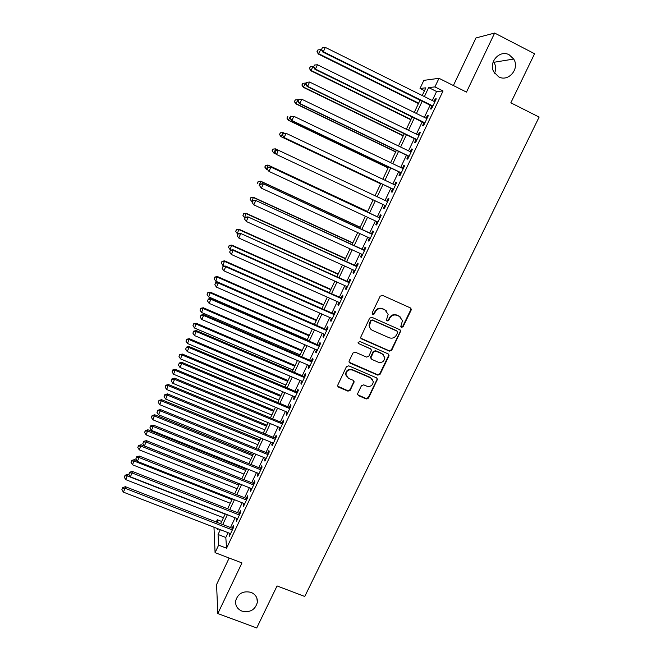 <?xml version="1.0" encoding="UTF-8"?>
<svg xmlns="http://www.w3.org/2000/svg" width="661" height="661" viewBox="0 0 661 661"><rect width="100%" height="100%" fill="white"/><g stroke="black" fill="none" stroke-linecap="round" stroke-linejoin="round"><path stroke-width="0.99" d="M401.467 327.369L403.078 326.757L411.117 310.149L411.282 309.174L410.332 307.886L382.455 295.335L380.141 296.211L372.118 312.967L372.688 314.553L374.3 313.942L375.341 311.777C377.101 308.861 379.563 307.919 382.727 308.968L385.057 310.009L388.139 314.396L386.445 320.023L387.123 320.982L388.734 320.37L389.767 318.214C391.535 315.305 393.989 314.372 397.129 315.413L399.451 316.445L402.491 320.659L400.806 326.443L401.467 327.369M400.954 326.914L402.723 326.385L410.745 309.802L410.564 308.018M372.151 314.066L373.994 313.587L375.027 311.43L375.341 311.777M386.594 320.511L388.404 320.007L389.436 317.858L389.767 318.214M251.015 592.347C243.025 590.62 237.894 593.487 235.622 600.956C235.283 605.74 237.406 609.128 241.992 611.136C250.114 612.83 255.237 609.872 257.377 602.262C257.6 597.618 255.477 594.313 251.015 592.347M509.226 54.83C499.856 49.377 488.239 62.175 493.75 71.842L498.667 76.816C508.392 82.41 520.083 68.612 513.688 59.036L509.226 54.83M357.717 393.469L357.551 394.229L358.518 395.658L366.277 398.971L368.549 398.096L377.464 379.207L376.506 377.828L348.711 365.822L346.414 366.698L337.531 385.619L338.515 387.123L347.959 391.155L350.239 390.279L354.139 381.761L353.164 380.315L348.479 378.307L345.868 374.341C346.554 370.639 348.752 369.202 352.445 370.044L370.738 377.943L373.308 381.661C372.738 385.47 370.557 386.974 366.772 386.156L363.732 384.851L361.451 385.727L357.717 393.469M228.078 532.692L225.814 537.476L226.566 548.192L218.617 545.143L215.073 552.654L213.974 527.23M424.511 90.664L420.032 88.434L423.825 80.369L438.987 78.304L466.484 92.11L494.643 33.05L534.584 53.739L510.837 102.81L539.12 117.08L304.754 596.47L277.058 585.943L256.732 627.95L217.824 613.557L241.967 562.932L215.073 552.654M438.987 78.304L434.921 86.913L428.659 87.558L424.395 96.597M226.566 548.192L443.044 90.97L434.921 86.913M389.412 351.14L391.7 350.264L400.731 331.021L399.781 329.699L371.928 317.313L369.623 318.197L360.609 337.465L361.584 338.919L389.412 351.14L389.081 350.727L391.362 349.859L400.219 331.566L400.12 329.897M388.891 356.072L380.083 374.266L377.803 375.142L350.008 363.104L349.025 361.625L349.198 360.881L352.949 353.04L355.246 352.164L366.566 357.097L368.855 356.221L371.523 350.206L370.557 348.793L358.766 343.629L358.08 342.613L359.815 341.448L388.098 353.85L389.056 355.197L388.891 356.072L388.561 355.651L379.769 373.82L380.083 374.266M229.16 558.033L216.568 584.564L217.824 613.557M494.643 33.05L475.978 37.941L453.388 85.533M431.84 106.041L430.443 108.982L431.484 108.966L436.268 98.844L435.211 98.902L434.037 101.389M423.916 122.789L422.536 125.714L423.527 125.78L428.295 115.7L427.279 115.683L426.072 118.228M416.033 139.463L414.654 142.371L415.62 142.503L420.363 132.481L419.38 132.382L418.14 135.001M408.184 156.046L406.821 158.946L407.746 159.152L412.464 149.171L411.514 149.006L410.25 151.683M400.376 172.562L399.021 175.446L399.905 175.727L404.606 165.787L403.697 165.556L402.4 168.291M392.609 188.996L391.254 191.864L392.105 192.211L396.782 182.329L395.906 182.023L394.584 184.824M384.867 205.373L383.52 208.207L384.338 208.628L388.99 198.787L388.156 198.407L386.801 201.266M377.134 221.724L375.828 224.476L376.613 224.963L381.24 215.172L380.439 214.726L379.1 217.568M369.433 238.001L368.177 240.662L368.921 241.224L373.531 231.474L372.763 230.962L371.424 233.796M361.774 254.204L360.551 256.782L361.261 257.41L365.855 247.71L365.12 247.115L363.79 249.941M354.147 270.324L352.966 272.819L353.643 273.514L358.212 263.863L357.518 263.202L356.188 266.011M346.562 286.378L345.422 288.783L346.058 289.551L350.611 279.934L349.942 279.215L348.628 282.007M339.002 302.35L337.903 304.68L338.515 305.506L343.042 295.938L342.406 295.153L341.093 297.929M331.483 318.247L330.426 320.494L330.996 321.386L335.507 311.868L334.912 311.009L333.598 313.777M323.997 334.078L322.981 336.242L323.518 337.201L328.005 327.724L327.443 326.798L326.137 329.558M316.553 349.834L315.57 351.908L316.074 352.933L320.535 343.505L320.007 342.514L318.709 345.257M309.133 365.508L308.191 367.516L308.67 368.598L313.107 359.212L312.612 358.163L311.323 360.889M301.755 381.116L300.846 383.041L301.292 384.19L305.713 374.845L305.25 373.729L303.961 376.448M294.409 396.658L293.534 398.5L293.947 399.715L298.351 390.411L297.921 389.23L296.64 391.94M287.097 412.125L286.263 413.885L286.643 415.166L291.022 405.904L290.625 404.664L289.344 407.358M279.818 427.518L279.016 429.204L279.363 430.542L283.726 421.321L283.362 420.024L282.09 422.701M272.572 442.845L271.803 444.456L272.125 445.853L276.463 436.673L276.124 435.31L274.869 437.979M265.35 458.098L264.631 459.635L264.912 461.097L269.234 451.959L268.928 450.538L267.672 453.19M258.17 473.284L257.484 474.747L257.74 476.267L262.045 467.17L261.764 465.683L260.517 468.327M251.023 488.405L250.37 489.784L250.593 491.363L254.882 482.315L254.634 480.77L253.386 483.398M243.909 503.451L243.289 504.764L243.488 506.4L247.751 497.386L247.536 495.783L246.297 498.402M236.82 518.431L236.407 521.364L240.645 512.391L240.464 510.73L239.232 513.341M360.815 338.209L389.081 350.727M443.044 90.97L436.574 91.507L432.311 100.53M430.104 105.182L424.345 117.377M422.189 121.938L416.413 134.158M414.307 138.62L408.523 150.848M406.465 155.219L400.673 167.464M398.657 171.736L392.857 183.998M390.882 188.178L385.082 200.457M383.14 204.563L377.373 216.767M375.407 220.923L369.706 232.994M367.714 237.208L362.071 249.156M360.055 253.419L354.47 265.235M352.429 269.548L346.909 281.239M344.844 285.602L339.382 297.169M337.292 301.59L331.888 313.025M329.773 317.495L324.427 328.806M322.287 333.326L316.999 344.513M314.843 349.091L309.612 360.154M307.431 364.781L302.259 375.721M300.044 380.397L294.93 391.221M292.699 395.939L287.642 406.639M285.387 411.415L280.388 421.999M278.107 426.816L273.167 437.285M270.861 442.143L265.97 452.496M263.656 457.404L258.815 467.641M256.476 472.598L251.692 482.72M249.329 487.727L244.595 497.733M242.207 502.781L237.53 512.672M235.126 517.77L230.507 527.552M229.772 533.344L229.359 536.261L233.581 527.329L233.424 525.611L232.201 528.213M494.577 73.222C496.13 69.422 495.924 65.769 493.957 62.283L493.354 61.39M216.246 522.008L217.295 519.761L217.436 522.471M221.683 521.471L217.295 519.761M220.328 529.684L218.064 534.485L218.617 545.143M422.197 101.265L416.438 113.485M414.282 118.063L408.515 130.3M406.408 134.778L400.632 147.031M398.566 151.41L392.783 163.688M390.767 167.968L384.975 180.255M383 184.444L377.2 196.755M375.266 200.861L369.499 213.098M367.541 217.262L361.84 229.359M359.848 233.581L354.205 245.553M352.197 249.825L346.612 261.665M344.579 265.995L339.06 277.703M336.994 282.082L331.533 293.666M329.451 298.103L324.047 309.563M321.932 314.041L316.594 325.377M314.462 329.913L309.174 341.126M307.018 345.703L301.788 356.791M299.607 361.427L294.442 372.391M292.236 377.076L287.122 387.924M284.891 392.651L279.843 403.375M277.587 408.159L272.588 418.768M270.316 423.594L265.375 434.079M263.078 438.954L258.187 449.331M255.873 454.247L251.04 464.509M248.693 469.475L243.917 479.613M241.554 484.629L236.828 494.659M234.448 499.716L229.772 509.631M227.367 514.737L222.749 524.537M422.23 95.523L425.841 87.839L420.032 88.434M217.766 528.693L217.816 529.684L218.204 528.866M220.625 523.71L225.244 513.903M227.648 508.796L232.317 498.873M234.705 493.817L239.431 483.786M241.786 478.771L246.57 468.616M248.908 463.65L253.741 453.388M256.055 448.464L260.946 438.086M263.235 433.203L268.184 422.71M270.456 417.884L275.455 407.267M277.703 402.483L282.759 391.75M284.982 387.015L290.096 376.167M292.302 371.482L297.467 360.509M299.648 355.874L304.87 344.778M307.035 340.192L312.314 328.971M314.446 324.435L319.792 313.099M321.899 308.613L327.302 297.144M329.385 292.716L334.846 281.115M336.903 276.736L342.423 265.02M344.464 260.69L350.041 248.842M352.057 244.562L357.692 232.589M359.683 228.367L365.384 216.254M367.342 212.09L373.11 199.853M272.836 149.122L272.233 150.815L272.836 149.122L275.381 148.832L375.043 195.73L380.843 183.419M382.818 179.23L388.602 166.936M390.618 162.647L396.402 150.369M398.467 145.99L404.243 133.72M406.35 129.242L412.117 116.997M414.265 112.42L420.024 100.191M436.574 91.507L428.659 87.558M225.814 537.476L218.064 534.485M435.211 98.902L436.045 99.315M427.279 115.683L428.113 116.096M419.38 132.382L420.214 132.795M411.514 149.006L412.348 149.411M403.697 165.556L404.524 165.952M395.906 182.023L396.74 182.419M383.52 208.207L384.355 208.595M388.156 198.407L388.99 198.804M375.828 224.476L376.663 224.856M368.177 240.662L369.003 241.042M360.551 256.782L361.385 257.154M352.966 272.819L353.8 273.191M345.422 288.783L346.248 289.154M337.903 304.68L338.729 305.043M330.426 320.494L331.252 320.858M322.981 336.242L323.807 336.598M315.57 351.908L316.396 352.272M308.191 367.516L309.018 367.863M300.846 383.041L301.672 383.388M293.534 398.5L294.36 398.847M286.263 413.885L287.081 414.232M279.016 429.204L279.843 429.543M271.803 444.456L272.629 444.787M264.631 459.635L265.449 459.965M257.484 474.747L258.302 475.069M250.37 489.784L251.188 490.115M243.289 504.764L244.107 505.087M236.241 519.67L237.059 519.992M229.218 534.509L230.036 534.823M400.83 317.354L399.451 316.445M389.436 317.858C391.196 314.958 393.65 314.025 396.782 315.057L399.095 316.09M386.536 311L385.057 310.009M375.027 311.43C376.787 308.522 379.249 307.58 382.405 308.621L384.727 309.662M397.583 332.698L397.038 331.128L372.589 320.271L370.978 320.891L369.342 325.799C369.516 327.922 370.557 329.442 372.457 330.376L389.164 337.754C392.295 338.771 394.741 337.837 396.493 334.953L397.583 332.698M370.342 328.674L369.045 325.427L369.59 322.799L370.672 320.527L372.283 319.916L396.691 330.748M349.148 362.236L377.497 374.688L379.769 373.82M371.044 349.124L358.766 343.629M378.249 362.187C382.108 363.013 384.289 361.468 384.809 357.56L382.248 353.908L375.812 351.09L373.523 351.966L370.854 357.973L371.821 359.386L378.249 362.187M383.768 355.023L382.248 353.908M371.011 358.617L370.722 356.742L373.217 351.561L375.506 350.685L381.926 353.495M388.561 355.651L388.536 354.131M372.457 379.29L370.738 377.943M346.298 376.241L345.612 373.895C346.298 370.193 348.487 368.764 352.173 369.606L370.441 377.489M337.606 386.131L347.703 390.676L349.975 389.8L353.701 382.058L353.767 380.761M357.642 394.733L365.987 398.484L368.26 397.608L376.985 379.571L377.018 378.183M321.618 50.029L320.792 49.616L318.354 54.062L418.438 103.562M317.189 51.591L317.949 49.914L316.983 51.69L318.883 53.814L418.636 103.149M317.949 49.914L320.792 49.616M318.354 54.062L316.983 51.69M432.881 106.016L323.328 51.732L325.303 47.385L434.872 101.802M432.674 106.454L322.75 52.004L323.328 51.732L321.568 49.435L322.353 47.691L321.568 49.435M321.345 49.542L322.75 52.004M325.303 47.385L322.353 47.691M313.611 66.587L313.19 66.373L310.794 70.727L410.812 119.765M309.612 68.323L310.364 66.654L309.414 68.397L311.29 70.553L410.968 119.426M310.364 66.654L313.19 66.373M310.794 70.727L309.414 68.397M306.051 83.261L305.622 83.055L303.275 87.318L403.218 135.893M302.06 84.98L302.812 83.319L301.879 85.021L303.738 87.211L403.342 135.629M302.812 83.319L305.622 83.055M303.275 87.318L301.879 85.021M298.516 99.861L298.094 99.654L295.789 103.827L395.658 151.956M294.55 101.554L295.302 99.902L294.385 101.571L296.219 103.794L395.749 151.757M295.302 99.902L298.094 99.654M295.789 103.827L294.385 101.571M291.352 116.543L290.6 116.179L288.336 120.261L388.131 167.935M287.081 118.055L287.824 116.402L286.924 118.038L288.733 120.302L388.189 167.811M288.336 120.261L286.924 118.038M424.916 122.839L315.454 69.083L317.412 64.753L426.907 118.641M424.75 123.202L314.917 69.273L315.454 69.083L313.702 66.769L314.487 65.042L313.702 66.769M313.488 66.852L314.917 69.273M317.412 64.753L314.487 65.042M417 139.587L307.613 86.343L309.571 82.038L418.975 135.406M416.868 139.868L307.117 86.459L307.613 86.343L305.878 84.03L306.654 82.311L305.878 84.03M305.679 84.079L307.117 86.459M309.571 82.038L306.654 82.311M409.118 156.244L299.813 103.521L301.763 99.233L411.084 152.088M409.019 156.45L299.35 103.562L299.813 103.521L298.086 101.199L298.863 99.489L298.086 101.199M297.904 101.224L299.35 103.562M301.763 99.233L298.863 99.489M290.939 116.576L290.162 118.278L290.939 116.576L293.988 116.353L403.235 168.687M291.104 116.584L293.988 116.353L291.625 120.575L401.21 172.959M401.277 172.827L292.055 120.616L290.336 118.294M290.162 118.278L291.625 120.575M284.775 133.398L283.148 132.63L280.917 136.62L380.645 183.849M279.636 134.472L280.38 132.836L279.496 134.431L281.289 136.728L380.662 183.799M280.231 132.795L283.148 132.63L280.38 132.836M280.917 136.62L279.496 134.431M283.239 133.563L282.47 135.257L283.239 133.563L286.254 133.39L395.418 185.212M283.387 133.605L286.254 133.39L283.941 137.513L393.444 189.393M393.469 189.335L284.329 137.637L282.619 135.298M282.47 135.257L283.941 137.513M375.043 195.73L275.72 148.998L273.869 153.079L276.133 154.137M275.381 148.832L272.968 149.188M272.233 150.815L273.869 153.079L272.101 150.749M275.711 150.534L278.562 150.336L387.635 201.663L278.198 150.163L276.645 154.567L274.802 152.154L275.711 150.534L274.802 152.154M385.694 205.761L276.645 154.567L274.943 152.22M278.198 150.163L275.571 150.468M367.615 211.52L268.019 165.06L266.49 169.348L267.887 170.001M367.582 211.586L268.333 165.291L265.474 165.374L264.863 167.084L265.598 165.465M264.863 167.084L266.49 169.348L264.739 166.993M265.474 165.374L268.019 165.06M379.926 217.956L270.572 166.96L379.893 218.031M268.069 167.39L270.903 167.208L268.994 171.414L267.176 168.968L268.069 167.39L267.176 168.968M377.96 222.113L268.994 171.414L267.308 169.067M270.572 166.96L267.936 167.283M360.22 227.227L260.698 181.213L259.145 185.551L259.649 185.782M360.154 227.367L260.979 181.511L258.145 181.544L257.526 183.279L258.253 181.668M258.145 181.544L260.698 181.213M372.259 234.176L262.987 183.675L372.184 234.325M260.459 184.155L263.285 183.998L261.384 188.178L259.591 185.7L260.459 184.155L259.591 185.7M370.267 238.381L261.384 188.178L259.699 185.832M262.987 183.675L260.343 184.031M352.85 242.868L253.411 197.284L251.833 201.679L252.254 201.869M352.759 243.074L253.659 197.647L250.858 197.639L250.222 199.399L250.949 197.788M251.833 201.679L250.222 199.399M250.858 197.639L253.411 197.284M364.616 250.321L255.435 200.316L364.517 250.536M252.89 200.845L252.138 202.514L252.89 200.845L255.7 200.704L253.807 204.869L362.6 254.584M255.435 200.316L252.791 200.688M252.138 202.514L253.807 204.869M345.521 258.443L246.156 213.288L244.553 217.725L244.975 217.915M345.389 258.715L246.371 213.718L243.595 213.668L242.951 215.445L243.678 213.842M244.553 217.725L242.951 215.445M243.595 213.668L246.156 213.288M357.014 266.383L247.916 216.866L356.882 266.68M245.355 217.452L244.603 219.113L245.355 217.452L248.148 217.337L246.264 221.476L354.974 270.704M247.916 216.866L245.272 217.271M244.603 219.113L246.264 221.476M338.225 273.943L238.935 229.21L237.307 233.697L237.729 233.887M338.06 274.282L239.117 229.714L236.365 229.615L235.713 231.416L236.431 229.821M237.307 233.697L235.713 231.416M236.365 229.615L238.935 229.21M349.454 282.379L240.439 233.341L349.281 282.743M237.861 233.986L237.109 235.638L237.861 233.986L240.637 233.878L238.761 238.01L347.389 286.75M240.439 233.341L237.786 233.771M237.109 235.638L238.761 238.01M330.954 289.378L231.747 245.066L230.094 249.602L231.127 250.065M330.764 289.782L231.895 245.636L229.169 245.495L228.508 247.313L229.227 245.727M230.094 249.602L228.508 247.313M229.169 245.495L231.747 245.066M341.919 298.301L232.994 249.742L233.159 250.354L341.72 298.731M230.392 250.436L229.648 252.081L230.392 250.436L233.159 250.354L231.292 254.46L339.828 302.721M232.994 249.742L230.334 250.197M229.648 252.081L231.292 254.46M323.725 304.738L224.591 260.847L222.922 265.433L224.707 266.226M323.502 305.208L224.707 261.483L222.013 261.302L221.344 263.136L222.055 261.558M222.922 265.433L221.344 263.136M222.013 261.302L224.591 260.847M334.425 314.149L225.591 266.069L225.715 266.747L334.185 314.644M222.972 266.813L222.228 268.449L222.972 266.813L225.715 266.747L223.864 270.828L332.309 318.619M225.591 266.069L222.922 266.54M222.228 268.449L223.864 270.828M316.52 320.031L217.469 276.554L215.775 281.189L314.471 324.394M316.272 320.568L217.56 277.256L214.883 277.033L214.205 278.884L214.916 277.314M215.775 281.189L214.205 278.884M214.883 277.033L217.469 276.554M326.964 329.922L218.213 282.313L218.312 283.057L326.699 330.492M215.577 283.115L214.842 284.734L215.577 283.115L218.312 283.057L216.461 287.122L324.824 334.441M218.213 282.313L215.544 282.809M214.842 284.734L216.461 287.122M309.356 335.259L210.372 292.195L208.661 296.872L307.282 339.663M309.075 335.854L210.438 292.955L207.785 292.691L207.1 294.566L207.81 292.997M208.661 296.872L207.1 294.566M207.785 292.691L210.372 292.195M319.536 345.62L210.876 298.475L210.942 299.293L319.238 346.257M208.223 299.334L207.488 300.945L208.223 299.334L210.942 299.293L209.099 303.341L317.379 350.19M210.876 298.475L208.198 299.003M207.488 300.945L209.099 303.341M302.217 350.413L203.315 307.762L201.58 312.488L300.119 354.874M301.903 351.074L203.348 308.588L200.721 308.282L200.027 310.174L200.729 308.613M201.58 312.488L200.027 310.174M200.721 308.282L203.315 307.762M312.149 361.245L203.571 314.57L203.605 315.454L311.81 361.955M200.894 315.471L200.167 317.082L200.894 315.471L203.605 315.454L201.779 319.486L309.959 365.864M203.571 314.57L200.886 315.115M200.167 317.082L201.779 319.486M295.112 365.508L196.292 323.262L194.532 328.03L292.997 370.011M294.773 366.227L196.292 324.146L193.69 323.799L192.987 325.708L193.69 324.163M194.532 328.03L192.987 325.708M193.69 323.799L196.292 323.262M304.787 376.803L196.3 330.591L196.3 331.541L304.424 377.58M193.607 331.541L192.88 333.144L193.607 331.541L196.3 331.541L194.483 335.548L302.581 381.471M196.3 330.591L193.615 331.161M192.88 333.144L194.483 335.548M288.039 380.529L189.294 338.688L187.517 343.497L285.899 385.074M287.667 381.314L189.269 339.638L186.691 339.25L185.981 341.175L186.675 339.63M187.517 343.497L185.981 341.175M186.691 339.25L189.294 338.688M297.467 392.287L189.063 346.529L189.038 347.546L297.062 393.13M186.352 347.529L185.634 349.124L186.352 347.529L189.038 347.546L187.22 351.536L295.236 397.005M189.063 346.529L186.369 347.124M185.634 349.124L187.22 351.536M280.999 395.485L182.329 354.048L180.536 358.898L278.835 400.079M280.595 396.336L182.279 355.056L179.726 354.627L179.007 356.576L179.701 355.04M180.536 358.898L179.007 356.576M179.726 354.627L182.329 354.048M290.171 407.705L181.866 362.393L181.8 363.484L289.741 408.605M179.139 363.451L178.412 365.037L179.139 363.451L181.8 363.484L179.999 367.45L287.915 412.464M181.866 362.393L179.164 363.013M178.412 365.037L179.999 367.45M273.985 410.374L175.396 369.334L173.579 374.233L271.803 415.017M273.555 411.291L175.314 370.408L172.752 370.367L172.794 369.937L172.058 371.903L172.752 370.367M173.579 374.233L172.058 371.903M172.794 369.937L175.396 369.334M282.916 423.048L174.694 378.191L174.603 379.34L282.454 424.015M171.951 379.29L171.232 380.868L171.951 379.29L174.603 379.34L172.81 383.289L280.636 427.857M174.694 378.191L171.992 378.827M171.232 380.868L172.81 383.289M267.003 425.205L168.497 384.553L166.655 389.494L264.805 429.881M266.548 426.171L168.381 385.685L165.837 385.636L165.886 385.181L165.143 387.156L165.837 385.636M166.655 389.494L165.143 387.156M165.886 385.181L168.497 384.553M275.687 438.317L167.555 393.906L167.431 395.121L275.199 439.358M164.796 395.063L164.085 396.633L164.796 395.063L167.431 395.121L165.647 399.062L273.39 443.176M167.555 393.906L164.853 394.576M164.085 396.633L165.647 399.062M260.054 439.962L161.631 399.707L159.764 404.689L257.831 444.688M259.575 440.994L161.491 400.897L158.946 400.83L159.012 400.351L158.26 402.351L158.946 400.83M159.764 404.689L158.26 402.351M159.012 400.351L161.631 399.707M268.498 453.52L160.458 409.556L160.301 410.836L267.978 454.628M157.682 410.754L156.971 412.324L157.682 410.754L160.301 410.836L158.524 414.753L266.176 458.428M160.458 409.556L157.748 410.241M156.971 412.324L158.524 414.753M253.138 454.661L154.79 414.786L152.906 419.818L250.891 459.428M252.626 455.751L154.616 416.042L152.096 415.959L152.17 415.455L151.41 417.471L152.096 415.959M152.906 419.818L151.41 417.471M152.17 415.455L154.79 414.786M261.335 468.657L153.385 425.13L153.203 426.477L260.789 469.822M150.592 426.378L149.89 427.94L150.592 426.378L153.203 426.477L151.435 430.369L258.996 473.615M153.385 425.13L150.667 425.841M149.89 427.94L151.435 430.369M246.247 469.293L147.981 429.799L146.081 434.872L243.983 474.102M245.71 470.442L147.783 431.121L145.271 431.022L145.354 430.493L144.594 432.525L145.271 431.022M146.081 434.872L144.594 432.525M145.354 430.493L147.981 429.799M254.204 483.728L146.345 440.631L146.139 442.044L253.626 484.959M143.536 441.928L142.834 443.481L143.536 441.928L146.139 442.044L144.379 445.919L251.841 488.727M146.345 440.631L143.627 441.366M142.834 443.481L144.379 445.919M239.389 483.86L141.206 444.754L139.281 449.868L237.101 488.71M238.819 485.067L140.975 446.125L138.48 446.01L138.57 445.464L137.802 447.514L138.48 446.01M139.281 449.868L137.802 447.514M138.57 445.464L141.206 444.754M247.115 498.733L139.347 456.065L139.099 457.536L246.503 500.022M136.521 457.412L135.819 458.949L136.521 457.412L139.099 457.536L137.348 461.395L244.727 503.773M139.347 456.065L136.62 456.817M135.819 458.949L137.348 461.395M136.835 460.577L134.456 459.635L132.514 464.79L230.259 503.261M231.961 499.633L134.2 461.064L131.713 460.94L131.82 460.37L131.043 462.427L131.713 460.94M132.514 464.79L131.043 462.427M131.82 460.37L134.456 459.635M240.05 513.663L132.374 471.425L132.101 472.954L239.406 515.01M129.531 472.813L128.829 474.35L129.531 472.813L132.101 472.954L130.357 476.804L237.638 518.753M132.374 471.425L129.639 472.202M128.829 474.35L130.357 476.804M129.267 475.052L127.738 474.449L125.772 479.646L223.435 517.745M225.137 514.126L127.457 475.945L124.979 475.804L125.094 475.201L124.309 477.283L124.979 475.804M125.772 479.646L124.309 477.283M125.094 475.201L127.738 474.449M233.019 528.527L125.433 486.719L125.136 488.305L232.35 529.94M122.574 488.149L121.88 489.685L122.574 488.149L125.136 488.305L123.392 492.139L230.59 533.658M125.433 486.719L122.698 487.512M121.88 489.685L123.392 492.139M377.497 374.688L377.803 375.142M349.743 362.674L350.008 363.104M370.722 356.742L371.019 357.163M352.173 369.606L352.445 370.044M353.701 382.058L353.974 382.521M349.975 389.8L350.239 390.279M347.703 390.676L347.959 391.155M338.267 386.652L338.515 387.123M376.985 379.571L377.291 380.034M368.26 397.608L368.549 398.096M365.987 398.484L366.277 398.971M358.245 395.179L358.518 395.658M493.957 62.283L513.688 59.036M256.848 598.04L257.377 602.262M370.548 357.551L370.854 357.973M388.726 354.783L389.056 355.197M345.612 373.895L345.868 374.341M353.866 381.306L354.139 381.761M377.15 378.753L377.464 379.207"/></g></svg>
